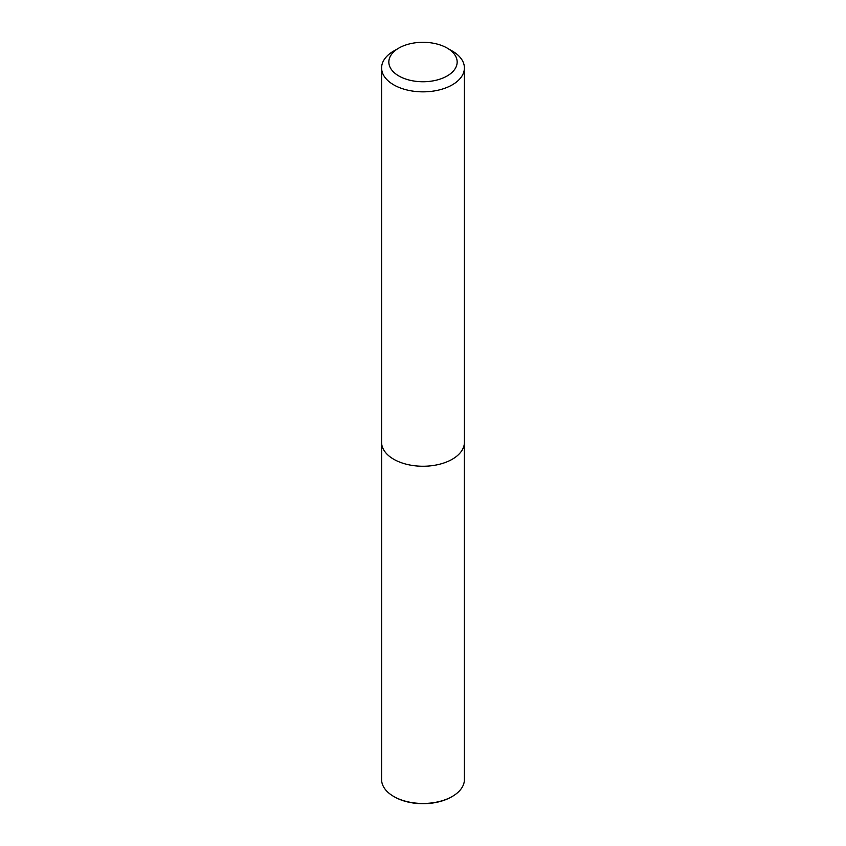 <?xml version="1.0" encoding="UTF-8"?>
<svg xmlns="http://www.w3.org/2000/svg" width="846" height="846" viewBox="0 0 846 846"><rect width="100%" height="100%" fill="white"/><g stroke="black" fill="none" stroke-linecap="round" stroke-linejoin="round"><path stroke-width="1.27" d="M452.282 51.035L447.153 48.074A34.157 19.722 180 0 1 447.153 75.971A34.157 19.722 180 0 1 398.847 75.971A34.157 19.722 180 0 1 398.847 48.074A34.157 19.722 180 0 1 447.153 48.074L452.272 51.035A41.401 23.9 180 0 1 452.282 51.035A41.401 23.9 180 0 1 464.401 67.934A41.401 23.9 180 0 1 423 91.844A41.401 23.9 180 0 1 381.599 67.934A41.401 23.9 180 0 1 393.718 51.035L398.847 48.074M464.401 67.934L464.401 442.331A41.401 23.9 180 0 1 423 466.241A41.401 23.9 180 0 1 381.599 442.331L381.599 67.934M464.369 443.336L464.401 779.547A41.401 23.9 180 0 1 452.282 796.456L451.542 796.869A40.365 23.307 180 0 1 394.458 796.869L393.718 796.456A41.401 23.9 180 0 1 381.599 779.547L381.631 443.336M452.282 796.456A41.401 23.9 180 0 1 393.718 796.456"/></g></svg>
